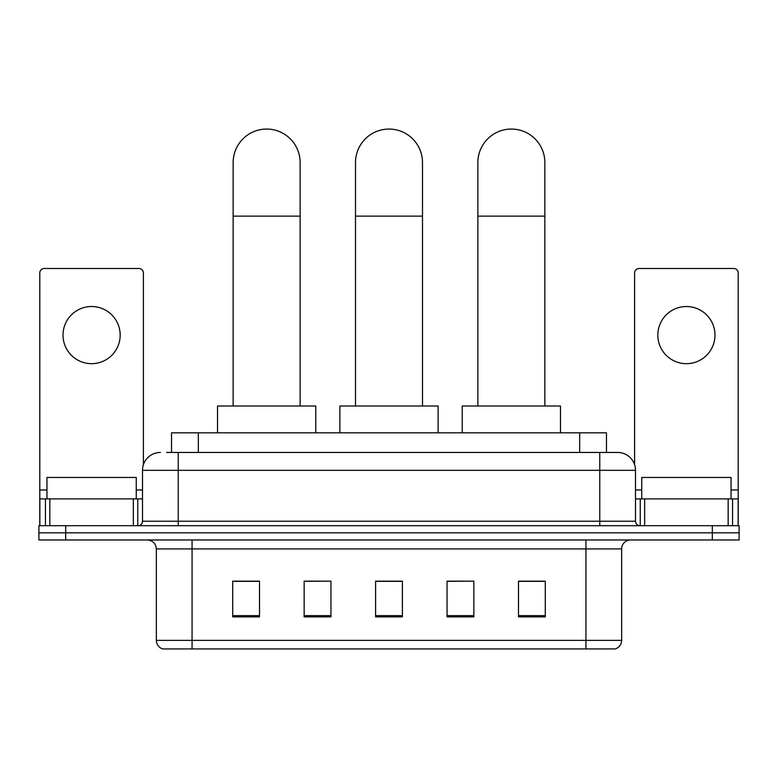 <?xml version="1.0" encoding="UTF-8"?>
<svg xmlns="http://www.w3.org/2000/svg" width="778" height="778" viewBox="0 0 778 778"><rect width="100%" height="100%" fill="white"/><g stroke="black" fill="none" stroke-linecap="round" stroke-linejoin="round"><path stroke-width="1.17" d="M171.539 452.456L171.539 432.811L606.461 432.811L606.461 452.456M167.027 452.456L611.382 452.456M166.618 452.456L178.23 452.456L178.23 470.32L142.5 470.32L142.5 521.221A4.464 4.464 0 0 1 138.037 525.695M160.365 452.456A17.865 17.865 0 0 0 142.5 470.32M617.635 452.456A17.865 17.865 0 0 1 635.5 470.32L599.77 470.32L599.77 452.456L617.362 452.456M635.5 470.32L635.5 521.221C635.762 523.934 637.25 525.422 639.963 525.695M65.692 525.695L38.9 525.695L38.9 532.833L65.692 532.833L38.9 532.833L38.9 539.981L65.692 539.981L65.692 532.833L712.308 532.833L65.692 532.833L65.692 525.695L712.308 525.695L712.308 532.833L739.1 532.833L712.308 532.833L712.308 539.981L65.692 539.981M712.308 539.981L739.1 539.981L739.1 525.695L712.308 525.695M621.651 640.362C621.408 644.651 619.269 647.5 615.223 648.94L585.931 648.94L585.931 640.362L621.651 640.362L621.651 548.908A8.928 8.928 0 0 1 630.588 539.981M585.931 648.94L162.777 648.94A8.928 8.928 0 0 1 156.349 640.362L156.349 548.908C155.814 543.491 152.838 540.506 147.412 539.981M545.29 616.876L545.29 581.156L518.498 581.156L518.498 616.876L545.29 616.876M473.841 616.876L473.841 581.156L447.049 581.156L447.049 616.876L473.841 616.876M259.502 616.876L259.502 581.156L232.71 581.156L232.71 616.876L259.502 616.876M330.951 616.876L330.951 581.156L304.159 581.156L304.159 616.876L330.951 616.876M402.401 616.876L402.401 581.156L375.599 581.156L375.599 616.876L402.401 616.876M156.349 640.362L192.069 640.362L192.069 648.94L179.99 648.94M569.866 648.94L208.134 648.94M518.498 581.331L543.511 581.331M330.951 581.156L304.159 581.331L330.951 581.156M234.489 581.331L259.502 581.331M473.841 581.156L447.049 581.331L473.841 581.156M402.401 581.331L375.599 581.331M136.247 498.902L136.247 477.459L46.943 477.459L46.943 498.902M91.59 306.522A28.582 28.582 0 0 0 63.018 335.104A28.582 28.582 0 0 0 91.59 363.676A28.582 28.582 0 0 0 120.172 335.104A28.582 28.582 0 0 0 91.59 306.522M133.349 525.695L133.349 498.902L49.841 498.902L49.841 525.695M143.395 464.738L143.395 272.942A4.464 4.464 0 0 0 138.931 268.478L44.258 268.478A4.464 4.464 0 0 0 39.795 272.942L39.795 498.902L49.841 498.902M133.349 498.902L142.5 498.902M39.795 525.695L39.795 498.902M233.147 406.009L233.147 162.553A33.493 33.493 0 0 1 266.64 129.06A33.493 33.493 0 0 1 300.133 162.553A33.493 33.493 0 0 0 266.64 129.06M300.133 406.009L300.133 162.553M315.761 432.811L315.761 406.009L217.519 406.009L217.519 432.811M355.507 406.009L355.507 162.553A33.493 33.493 0 0 1 389 129.06A33.493 33.493 0 0 1 422.493 162.553A33.493 33.493 0 0 0 389 129.06M422.493 406.009L422.493 162.553M438.121 432.811L438.121 406.009L339.879 406.009L339.879 432.811M477.867 406.009L477.867 162.553A33.493 33.493 0 0 1 511.36 129.06A33.493 33.493 0 0 1 544.853 162.553A33.493 33.493 0 0 0 511.36 129.06M544.853 406.009L544.853 162.553M560.481 432.811L560.481 406.009L462.239 406.009L462.239 432.811M686.41 306.522A28.582 28.582 0 0 0 657.828 335.104A28.582 28.582 0 0 0 686.41 363.676A28.582 28.582 0 0 0 714.982 335.104A28.582 28.582 0 0 0 686.41 306.522M728.159 525.695L728.159 498.902L644.651 498.902L644.651 525.695M738.205 525.695L738.205 498.902L738.205 525.695M728.159 498.902L738.205 498.902L738.205 272.942A4.464 4.464 0 0 0 733.742 268.478L639.069 268.478A4.464 4.464 0 0 0 634.605 272.942L634.605 464.738M635.5 498.902L644.651 498.902M731.057 498.902L731.057 477.459L641.753 477.459L641.753 498.902M198.332 452.456L198.332 432.811M579.668 452.456L579.668 432.811M178.23 525.695L178.23 521.221L635.5 521.221M142.5 521.221L178.23 521.221L178.23 470.32L599.77 470.32L599.77 525.695M585.931 539.981L585.931 548.908L156.349 548.908M621.651 548.908L585.931 548.908L585.931 640.362L192.069 640.362L192.069 539.981M402.401 615.631L375.599 615.631M330.951 615.631L304.159 615.631M259.502 615.631L232.71 615.631M473.841 615.631L447.049 615.631M545.29 615.631L518.498 615.631M142.5 489.965L136.247 489.965M46.943 489.965L39.795 489.965M137.745 498.902L137.745 525.695M39.863 498.902L39.863 525.695M45.445 525.695L45.445 498.902M233.147 216.138L300.133 216.138M355.507 216.138L422.493 216.138M477.867 216.138L544.853 216.138M738.205 489.965L731.057 489.965M641.753 489.965L635.5 489.965M738.137 525.695L738.137 498.902M732.555 498.902L732.555 525.695M640.255 525.695L640.255 498.902"/></g></svg>
